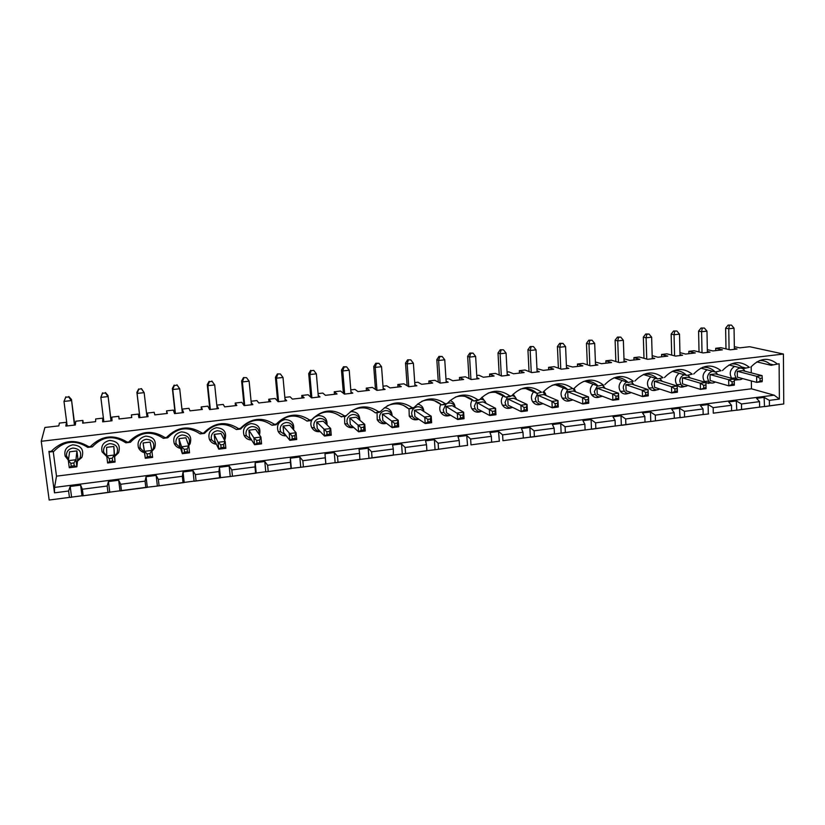 <?xml version="1.0" encoding="UTF-8"?>
<svg xmlns="http://www.w3.org/2000/svg" width="825" height="825" viewBox="0 0 825 825"><rect width="100%" height="100%" fill="white"/><g stroke="black" fill="none" stroke-linecap="round" stroke-linejoin="round"><path stroke-width="1.24" d="M463.073 417.615L462.918 414.996L460.371 415.315L460.536 417.924L463.073 417.615L464.052 418.708L457.71 419.502L457.298 412.985L463.65 412.211L464.052 418.708M459.546 446.356L435.291 449.697L459.546 446.356L459.174 440.488L457.999 436.673L466.713 435.548L470.632 439.013L470.982 444.861L491.669 442.148L491.339 436.332L470.632 439.013M759.382 360.608C764.053 360.298 767.972 361.855 771.158 365.3L779.12 363.743L771.158 365.3L756.814 361.886M83.222 423.081L82.882 420.41L75.817 421.214L75.333 424.999L65.845 426.082L66.505 422.276L59.379 423.091L58.812 425.886L44.901 427.474L41.25 441.282L783.42 354.038L783.75 403.951L764.528 406.612L764.084 397.372L769.374 400.373L779.377 399.073L779.12 363.743M41.25 441.282L49.17 500.032L69.444 497.382L68.609 491.009L54.481 492.845L54.553 487.41L56.502 476.159L53.233 451.543M51.501 451.048C62.731 440.096 75.096 438.611 88.584 446.593L87.77 447.397C75.281 439.395 63.917 440.767 53.697 451.492L48.933 451.358L54.481 492.845M90.585 446.356C101.671 435.507 113.819 434.053 127.029 441.983L125.864 442.819C113.644 434.868 102.475 436.208 92.369 446.851L88.584 446.593M128.989 441.746C139.941 431.001 151.882 429.567 164.814 437.456L163.319 438.323C151.346 430.423 140.363 431.743 130.381 442.282L127.029 441.983M166.743 437.219C177.561 426.566 189.307 425.153 201.97 432.991L200.135 433.898C188.42 426.051 177.623 427.34 167.753 437.786L164.814 437.456M203.868 432.764C214.541 422.204 226.091 420.822 238.487 428.608L236.352 429.547C224.864 421.74 214.252 423.019 204.507 433.373L201.97 432.991M240.353 428.392C250.903 417.914 262.257 416.553 274.405 424.308L271.961 425.267C260.71 417.512 250.274 418.77 240.642 429.031L240.353 428.392L238.487 428.608M276.241 424.081C286.667 413.707 297.825 412.366 309.726 420.069L306.983 421.059C295.969 413.356 285.708 414.583 276.179 424.762L276.241 424.081L274.405 424.308M311.53 419.853C321.832 409.561 332.815 408.241 344.479 415.893L341.447 416.924C330.66 409.262 320.554 410.468 311.138 420.564L311.53 419.853L309.726 420.069M341.024 416.543L345.531 416.429L346.252 415.687L344.479 415.893M346.252 415.687C356.431 405.488 367.228 404.188 378.654 411.799L375.354 412.851L372.457 410.644M351.099 411.17C359.824 406.24 367.909 406.797 375.354 412.851L379.376 412.366L380.397 411.582L378.654 411.799M380.397 411.582C390.462 401.476 401.094 400.197 412.283 407.756L408.715 408.839L403.569 405.426M387.234 405.817C395.227 402.435 402.383 403.446 408.715 408.839L412.675 408.365L414.006 407.55L412.283 407.756M414.006 407.55C423.947 397.526 434.404 396.268 445.376 403.786L441.55 404.889L434.445 400.723M421.802 401.28C429.258 398.671 435.837 399.877 441.55 404.889L445.448 404.425L447.067 403.59L445.376 403.786M447.067 403.59C456.895 393.638 467.187 392.411 477.943 399.877L473.87 401.012L465.083 396.392M455.421 397.042C462.454 394.948 468.61 396.268 473.87 401.012L477.706 400.548L479.614 399.682L477.943 399.877M479.614 399.682C489.328 389.823 499.455 388.606 510.005 396.031L505.684 397.186L495.474 392.349M488.297 392.999C494.979 391.267 500.775 392.669 505.684 397.186L509.458 396.732L511.634 395.835L510.005 396.031M511.634 395.835C521.245 386.059 531.217 384.863 541.561 392.246L537.013 393.422L525.607 388.513M520.523 389.08C526.886 387.637 532.383 389.08 537.013 393.422L541.561 392.246M543.17 392.05C552.667 382.357 562.485 381.181 572.622 388.523L567.847 389.72L555.462 384.832M552.152 385.265C558.247 384.048 563.475 385.533 567.847 389.72L572.622 388.523M574.21 388.327C583.605 378.706 593.278 377.551 603.209 384.852L598.228 386.069L585.007 381.274M583.234 381.542C589.071 380.511 594.072 382.016 598.228 386.069L603.209 384.852M604.777 384.667C614.068 375.117 623.587 373.983 633.332 381.233L628.134 382.48L614.233 377.819M613.79 377.891C619.4 377.025 624.174 378.551 628.134 382.48L633.332 381.233M634.879 381.057C644.067 371.58 653.441 370.456 663.001 377.675L657.597 378.943L643.366 374.509M643.84 374.313C649.234 373.581 653.823 375.127 657.597 378.943L663.001 377.675M664.517 377.499C673.613 368.105 682.852 366.991 692.227 374.168L686.627 375.447L672.272 371.291M673.406 370.796C678.604 370.188 683.007 371.745 686.627 375.447L692.227 374.168M693.722 373.993C702.714 364.671 711.81 363.577 721.009 370.714L715.223 372.013L700.817 368.115M702.508 367.342C707.52 366.847 711.758 368.404 715.223 372.013L721.009 370.714M722.483 370.538C731.383 361.298 740.345 360.216 749.368 367.311L743.397 368.631L729.001 364.98M731.167 363.949C736.003 363.547 740.077 365.114 743.397 368.631L749.368 367.311M750.822 367.146C759.629 357.968 768.457 356.905 777.315 363.959M783.75 403.951L769.426 405.828L769.374 400.373M773.314 364.825L769.869 364.011M751.193 366.682L751.266 372.848M751.369 380.933L751.462 388.802L774.17 395.185L779.377 399.073M429.021 383.46L428.856 380.975L434.858 380.294L440.21 383.109L448.181 382.192L446.119 381.14M440.086 383.037L438.611 360.473L439.694 356.74L442.148 356.472L444.747 359.803L438.611 360.473L436.817 359.648L438.972 356.41L439.694 356.74M442.148 356.472L438.972 356.41M438.292 382.099L436.817 359.648M446.201 382.418L444.747 359.803M49.17 500.032L81.984 495.773L80.613 485.121L70.177 486.461L71.579 497.135M445.985 379.026L448.666 378.716L452.729 380.748L463.629 379.5L459.453 377.489L465.362 376.819L471.168 379.552L479.016 378.654L476.891 377.675M428.856 380.975L432.702 383.037L421.627 384.306L417.904 382.222L414.738 382.583M414.882 384.646L416.873 385.78L408.777 386.708L403.889 383.821L397.794 384.522L401.301 386.636L390.06 387.925L386.677 385.791L383.006 386.203M383.161 388.183L385.079 389.431L376.86 390.38L372.446 387.41L366.269 388.111L369.425 390.297L358.009 391.597L354.977 389.4L350.79 389.874M350.945 391.751L352.791 393.143L344.448 394.103L340.529 391.05L334.249 391.762L337.043 393.999L325.452 395.33L322.792 393.071L318.079 393.608M318.223 395.34L320.007 396.907L311.53 397.877L308.117 394.742L301.744 395.464L304.167 397.774L292.39 399.114L290.111 396.794L284.842 397.392M284.986 398.908L286.698 400.733L278.097 401.713L275.21 398.485L268.733 399.228L270.765 401.6L258.803 402.971L256.915 400.579L251.089 401.239M251.202 402.394L252.873 404.611L244.128 405.622L241.787 402.301L235.208 403.054L236.837 405.488L224.689 406.88L223.204 404.415L216.789 405.147M216.841 405.653L218.501 408.561L209.612 409.582L207.828 406.168L201.156 406.931L202.373 409.437L190.028 410.85L188.956 408.323L182.222 409.087L183.573 412.572L174.539 413.603L173.343 410.097L166.557 410.871L167.351 413.449L154.801 414.882L154.162 412.283L147.314 413.067L148.077 416.646L138.899 417.698L138.301 414.098L131.402 414.882L131.752 417.522L119.006 418.987L118.81 416.316L111.86 417.11L112.004 420.781L102.671 421.853L102.692 418.151L103.135 421.802M82.882 420.41L82.624 423.153L95.587 421.668L95.679 418.956L102.692 418.151M734.333 346.665L739.736 347.861L749.688 346.717L783.42 354.038M734.363 348.418L737.045 349.027L730.166 349.821L720.885 347.696L715.698 348.284L722.422 349.841L712.852 350.945L707.334 349.635M707.365 351.502L710.005 352.131L703.024 352.935L694.083 350.749L688.813 351.347L695.3 352.956L685.596 354.069L679.944 352.636M679.996 354.616L682.574 355.276L675.489 356.091L666.899 353.843L661.567 354.451L667.786 356.101L657.938 357.235L652.173 355.668M652.235 357.782L654.751 358.473L647.563 359.298L639.334 356.988L633.92 357.607L639.88 359.308L629.887 360.442L624.03 358.731M624.061 360.989L626.526 361.711L619.235 362.557L611.377 360.174L605.88 360.803L611.562 362.546L601.435 363.712L595.403 362M595.485 364.238L597.877 365.001L590.483 365.857L583.017 363.412L577.438 364.042L582.842 365.836L572.56 367.012L566.393 365.3M566.486 367.527L568.817 368.342L561.32 369.198L554.245 366.692L548.584 367.331L553.699 369.177L543.262 370.373L536.951 368.662M537.065 370.868L539.333 371.724L531.712 372.601L525.051 370.012L519.307 370.673L524.112 372.57L513.532 373.777L508.829 371.858L507.086 372.065M507.2 374.251L509.396 375.158L501.672 376.045L495.423 373.395L489.607 374.055L494.103 376.004L483.357 377.242L478.974 375.262L476.757 375.519M397.98 387.018L397.794 384.522M366.465 390.627L366.269 388.111M334.465 394.298L334.249 391.762M147.737 416.687L147.314 413.067M131.711 417.532L131.402 414.882M139.858 417.584L136.898 392.339L137.084 393.412L138.734 389.348L141.477 388.627L144.158 392.648L137.084 393.412L139.92 417.584M146.953 416.769L144.158 392.648L141.56 389.049M141.477 388.627L138.734 389.348M138.662 388.936L136.898 392.339M178.922 438.622L181.572 446.779L182.335 453.698L179.664 445.314L178.922 438.622L185.903 437.776L188.801 445.892L187.12 448.986L184.222 449.347L181.572 446.779L188.801 445.892L189.554 452.801L182.335 453.698L184.532 452.121L187.43 451.76L189.554 452.801M495.103 413.645L494.959 411.046L492.453 411.355L492.597 413.954L495.103 413.645L495.949 414.748L489.71 415.522L492.597 413.954M526.628 409.736L526.505 407.168L524.04 407.468L524.164 410.046L526.628 409.736L527.361 410.85L521.214 411.613L520.884 405.188L527.041 404.436L527.361 410.85M677.212 391.081L677.15 388.596L674.86 388.884L674.922 391.37L677.212 391.081L677.387 392.226L671.694 392.927L671.529 386.729L677.232 386.028L677.387 392.226M440.798 404.456C439.416 407.179 439.405 409.829 440.787 412.407C443.138 415.769 446.273 416.728 450.202 415.295M455.07 406.983C454.657 403.776 452.987 401.62 450.048 400.527M445.943 404.168L443.252 409.922L444.056 412.593C445.613 414.934 447.779 415.8 450.563 415.202M455.183 407.364C454.193 404.302 452.1 402.837 448.903 402.982L447.181 403.456M472.178 400.125C470.425 403.033 470.312 405.921 471.848 408.767C474.148 411.984 477.19 412.902 480.975 411.52M485.75 402.487L481.893 397.238M476.767 400.661L474.385 406.137L475.231 408.901C476.86 411.262 479.088 412.057 481.893 411.293M486.09 403.404C485.069 400.486 483.037 399.104 479.985 399.248L479.964 399.259M650.873 376.85C647.223 380.15 646.532 383.862 648.79 387.967C650.904 390.534 653.544 391.174 656.7 389.885M655.731 378.355C653.163 379.562 651.833 381.645 651.74 384.605L652.802 387.843C654.71 390.07 656.999 390.462 659.68 388.988M662.269 381.346L660.052 378.644M460.536 417.924L457.71 419.502L446.428 412.717L446.016 406.395L452.183 405.653L463.65 412.211L462.918 414.996M446.016 406.395L460.371 415.315M470.982 444.861L491.669 442.148M502.93 440.684L523.298 438.013L522.998 432.238L502.611 434.878L502.93 440.684L523.298 438.013M467.569 445.469L466.713 435.548M467.311 445.376L459.36 446.418M728.104 325.102L731.476 325.112L728.104 325.102L725.639 328.164L728.753 328.773L729.362 325.339M476.963 378.881L475.633 356.431L469.59 357.091L470.931 379.438M473.034 353.121L469.838 353.069L467.641 356.287L469.59 357.091L470.621 353.389L473.034 353.121L475.633 356.431M491.339 436.332L489.957 432.568L498.537 431.465L502.611 434.878M494.959 411.046L495.588 408.293L483.202 401.909L477.128 402.641L477.5 408.922L489.71 415.522L489.338 409.056L495.588 408.293L495.949 414.748M674.922 391.37L671.694 392.927L654.503 387.286L654.338 381.263L671.529 386.729L674.86 388.884M459.608 379.954L459.453 377.489M654.338 381.263L659.887 380.593L677.232 386.028L677.15 388.596M731.476 325.112L734.054 328.195L728.753 328.773L729.083 349.573M725.979 348.862L725.639 328.164M557.999 400.641L557.556 403.332L555.132 403.631L551.946 401.383L557.999 400.641L558.288 407.014L552.234 407.767L551.946 401.383L537.962 395.309L543.85 394.597L557.999 400.641M555.132 403.631L555.246 406.189L557.679 405.89L557.556 403.332M537.962 395.309L538.261 401.497L552.234 407.767L555.246 406.189M557.679 405.89L558.288 407.014M597.599 397.083L597.578 396.516M732.084 381.831L732.115 384.285L734.333 384.007L734.302 381.552L732.084 381.831L728.681 379.717L734.219 379.036L734.302 381.552M734.333 384.007L734.312 385.151L728.784 385.842L728.681 379.717L710.026 374.55L715.419 373.9L734.219 379.036M710.026 374.55L710.139 380.49L728.784 385.842L732.115 384.285M762.083 375.623L742.603 370.621L737.282 371.26L737.364 377.169L756.7 382.367L762.269 380.542L762.145 381.697L756.7 382.367L756.628 376.293L762.083 375.623L762.248 378.108L760.062 378.376L760.083 380.82M682.378 377.881L687.854 377.221L705.932 382.511L706.056 388.657L700.446 389.359L682.523 383.862L682.378 377.881L700.322 383.192L705.932 382.511L705.932 385.048L703.684 385.327L700.322 383.192L700.446 389.359L705.983 387.523L705.932 385.048M587.338 364.825L586.472 343.334L588.803 340.189L592.082 340.22L588.803 340.189M592.082 340.22L594.681 343.417L588.978 344.046L586.472 343.334M589.844 365.64L588.978 344.046L589.813 340.467M615.079 420.327L595.619 422.843L595.836 428.526L615.275 425.989L615.079 420.327L612.944 416.78L621.008 415.738L625.68 418.956L625.866 424.597L614.873 426.071M595.836 428.526L591.473 429.134L591.092 419.585L595.619 422.843M591.762 429.217L615.275 425.989M769.426 405.828L764.528 406.612M624.092 361.989L623.36 340.282L617.75 340.9L618.492 362.33M645.686 394.989L642.5 396.557L626.082 390.761L625.876 384.698L631.517 384.017L648.099 389.596L648.285 395.835L642.5 396.557L642.304 390.308L648.099 389.596L647.924 392.195L645.604 392.483L645.686 394.989L648.007 394.701L648.285 395.835M625.876 384.698L642.304 390.308L645.604 392.483M703.684 385.327L703.735 387.802M705.983 387.523L706.056 388.657M554.163 428.206L534.095 430.805L534.383 436.569L554.431 433.94L554.163 428.206L552.399 424.545L560.711 423.483L565.094 426.793L565.342 432.517L554.111 434.022M534.383 436.569L530.351 437.126L529.867 427.443L534.095 430.805M530.63 437.219L554.431 433.94M477.128 402.641L492.453 411.355M524.164 410.046L521.214 411.613L508.107 405.178L507.777 398.949L513.748 398.228L527.041 404.436L526.505 407.168M507.777 398.949L520.884 405.188L524.04 407.468M736.787 410.242L736.302 400.94L741.489 403.972L741.562 409.468L736.787 410.242L759.598 407.107L759.547 401.641L741.489 403.972M736.447 410.169L731.033 410.881M736.302 400.94L728.712 401.919L731.507 405.271L713.182 407.632L713.285 413.17L731.589 410.767L731.507 405.271M741.562 409.468L759.598 407.107M741.582 366.929L746.027 368.053M530.197 346.531L533.445 346.572L530.197 346.531L527.938 349.707L529.031 371.559M503.467 349.821L500.239 349.779L503.467 349.821L506.065 353.1L500.105 353.75L501.084 350.078M500.239 349.779L498.011 352.976L499.228 375.014M561.144 433.104L560.711 423.483M585.853 402.404L582.78 403.972L567.971 397.867L567.703 391.72L573.499 391.019L588.493 396.907L588.741 403.229L582.78 403.972L582.522 397.64L588.493 396.907L588.143 399.568L585.75 399.857L585.853 402.404L588.246 402.105L588.143 399.568M567.703 391.72L582.522 397.64L585.75 399.857M621.338 425.226L621.008 415.738M737.282 371.26L756.628 376.293L760.062 378.376M618.533 337.353L620.771 337.105L617.471 337.085L618.533 337.353L617.75 340.9L615.11 340.209L615.863 361.536M469.838 353.069L470.621 353.389M468.982 378.52L467.641 356.287M533.445 346.572L536.033 349.831L530.176 350.47L531.094 346.83M652.255 358.762L651.637 337.198L646.099 337.796L646.738 359.071M591.473 429.134L584.719 430.021M591.092 419.585L582.904 420.637L584.853 424.236L565.094 426.793M565.342 432.517L585.09 429.938L584.853 424.236M561.433 433.187L585.09 429.938M708.757 381.387L708.799 383.419L705.932 382.583M620.771 337.105L623.36 340.282M646.831 334.29L649.048 334.043L645.727 334.022L646.831 334.29L646.099 337.796L643.335 337.136L643.985 358.298M681.584 386.76L681.553 385.213M588.246 402.105L588.741 403.229M734.24 379.737L735.622 380.119L735.591 377.963M715.739 350.615L715.698 348.284M605.973 363.186L605.88 360.803M764.177 406.539L759.01 407.22M764.084 397.372L756.597 398.331L759.547 401.641M531.259 372.426L530.176 350.47L527.938 349.707M713.285 413.17L731.589 410.767M671.705 355.101L671.158 334.094L673.582 331.011L676.913 331.021L673.582 331.011M676.913 331.021L679.501 334.156L674.046 334.744L671.158 334.094M674.582 355.853L674.046 334.744L674.737 331.258M537.632 393.35L535.27 398.743L536.188 401.682C537.941 404.033 540.231 404.683 543.036 403.631M546.542 395.742L542.933 392.143M712.748 371.353L712.676 371.353C709.459 372.096 707.737 374.261 707.479 377.84L708.603 381.202C710.542 383.347 712.81 383.615 715.409 382.006M717.688 374.519L715.605 371.972M567.579 389.617L565.032 395.134L565.991 398.155C567.796 400.486 570.096 401.063 572.88 399.888M576.108 392.04L573.055 388.74M595.526 365.279L594.681 343.417M566.538 368.6L565.579 346.603L559.793 347.232L560.763 369.002M560.67 343.623L562.98 343.375L559.721 343.334L560.67 343.623L559.793 347.232L557.422 346.5L558.391 368.167M762.269 380.542L762.248 378.108M703.158 414.49L680.068 417.667L703.158 414.49L703.044 408.952L700.415 405.549L708.118 404.559L713.182 407.632M703.044 408.952L684.451 411.355L684.575 416.924M708.634 413.933L702.642 414.593M708.304 413.851L708.118 404.559M680.068 417.667L679.522 408.231L684.451 411.355M688.875 353.688L688.813 351.347M533.538 391.927C531.083 395.082 530.764 398.32 532.589 401.641C534.806 404.611 537.683 405.436 541.231 404.126M545.676 394.061L543.902 391.194M707.025 369.796C702.828 373.065 701.962 376.932 704.416 381.408L705.262 382.305M705.942 382.831L712.016 383.048M563.527 388.018C560.752 391.236 560.34 394.618 562.279 398.155C564.475 401.012 567.28 401.796 570.714 400.486M574.973 390.081L574.035 388.389M615.904 396.144L615.997 398.671L618.348 398.372L618.74 399.506L612.872 400.228L612.645 393.948L618.513 393.226L618.265 395.856L615.904 396.144L612.645 393.948L597.001 388.183L602.724 387.492L618.513 393.226L618.74 399.506M597.001 388.183L597.238 394.288L612.872 400.228L615.997 398.671M701.033 328.03L704.385 328.051L701.033 328.03L698.589 331.103L701.59 331.733L702.023 352.688M744.81 371.188C743.841 368.971 742.201 367.94 739.901 368.094C736.735 368.827 735.023 370.972 734.755 374.529L735.91 377.943C737.859 380.047 740.107 380.253 742.655 378.593M626.742 382.006C624.463 383.336 623.298 385.347 623.257 388.059L624.288 391.236C626.165 393.504 628.464 393.948 631.187 392.566M633.961 384.842L631.672 382.058M597.372 385.76L594.361 391.576L595.351 394.67C597.197 396.969 599.497 397.485 602.26 396.196M605.251 388.41L602.621 385.378M593.01 395.309L593.041 396.289M577.541 366.444L577.438 364.042M684.368 374.798C681.491 375.808 679.965 377.943 679.81 381.202L680.903 384.502C682.832 386.688 685.111 387.018 687.751 385.471M690.174 377.902L688.091 375.313M548.697 369.755L548.584 367.331M734.508 366.382C730.053 369.6 729.094 373.539 731.631 378.19L731.785 378.376M734.25 380.098L739.097 379.696M679.15 373.282C675.221 376.582 674.438 380.377 676.799 384.667C678.893 387.142 681.481 387.74 684.554 386.44M626 393.597L625.969 392.762M734.374 349.336L734.054 328.195M489.741 376.509L489.607 374.055M507.427 396.98L505.055 402.414L505.942 405.271C507.643 407.632 509.891 408.354 512.707 407.437M516.543 399.527C515.749 397.238 514.192 395.918 511.861 395.577M621.648 425.308L645.016 422.101L644.841 416.481L642.541 412.974L650.482 411.953L655.287 415.13L674.159 412.686L671.694 409.231L679.522 408.231M625.866 424.597L645.016 422.101M674.303 418.265L651.08 421.462L674.303 418.265L674.159 412.686M653.988 390.153L653.957 388.998M707.386 352.43L706.973 331.145L701.59 331.733L702.24 328.278M499.342 441.313L498.537 431.465M522.998 432.238L521.421 428.526L529.867 427.443M499.073 441.22L491.432 442.221M618.348 398.372L618.265 395.856M530.351 437.126L523.019 438.085M519.441 373.106L519.307 370.673M644.841 416.481L625.68 418.956M651.08 421.462L644.572 422.183M650.76 421.379L650.482 411.953M622.184 380.48C618.812 383.78 618.214 387.389 620.379 391.318C622.514 393.979 625.206 394.659 628.444 393.37M632.321 382.501L632.022 381.944M633.992 359.978L633.92 357.607M537.116 371.982L536.033 349.831M661.629 356.812L661.567 354.451M649.048 334.043L651.637 337.198M617.471 337.085L615.11 340.209M503.095 395.959C500.981 399.011 500.765 402.084 502.446 405.178C504.694 408.272 507.653 409.138 511.314 407.798M515.945 398.186L513.171 394.123M655.442 420.729L655.287 415.13M679.748 417.584L673.819 418.358M562.98 343.375L565.579 346.603M699.033 351.955L698.589 331.103M645.727 334.022L643.335 337.136M559.721 343.334L557.422 346.5M593.072 384.202C589.999 387.472 589.483 390.978 591.546 394.711C593.701 397.464 596.454 398.197 599.785 396.907M603.848 386.234L603.261 385.162M498.011 352.976L500.105 353.75L501.322 375.901M507.262 375.406L506.065 353.1M648.007 394.701L647.924 392.195M680.017 355.575L679.501 334.156M704.385 328.051L706.973 331.145M435.291 449.697L426.772 450.677M426.907 450.625L402.497 453.987L426.278 450.873L426.907 450.625L426.504 444.716L405.127 447.48L401.548 443.912L392.556 445.067L393.308 449.017L371.58 451.822L368.187 448.202L359.05 449.367L359.566 453.379L337.497 456.235L334.269 452.554L324.988 453.74L325.865 463.877L335.125 462.66L334.269 452.554M402.497 453.987L393.659 455.008M371.58 451.822L372.054 457.803L369.188 458.339L393.339 455.183L393.308 449.017M369.188 458.339L360.009 459.412M337.497 456.235L338.002 462.248L335.332 462.773L359.875 459.556L359.566 453.379M325.865 464.011L300.919 467.27L325.865 463.877M300.919 467.27L290.988 468.404L290.431 462.32L267.62 465.269L264.784 461.474L255.193 462.701L256.204 472.993L265.774 471.735L264.784 461.474M290.988 468.404L265.949 471.848L291.308 468.528M256.173 473.127L230.392 476.499L256.204 472.993M230.392 476.499L219.615 477.737L218.965 471.57L195.381 474.612L192.968 470.693L183.047 471.972L184.202 482.408L194.102 481.109L192.968 470.693M219.615 477.737L194.246 481.233L220.461 477.799M184.14 482.553L157.493 486.038L184.202 482.408M157.493 486.038L145.808 487.389L145.066 481.119L120.677 484.275L118.697 480.233L108.446 481.542L109.756 492.143L119.996 490.803L118.697 480.233M120.677 484.275L121.44 490.576L120.11 490.927L147.211 487.379M109.653 492.298L82.087 495.907L109.756 492.143M751.462 388.802L56.502 476.159M774.17 395.185L54.553 487.41M409.025 408.798L409.252 416.099C411.582 419.543 414.758 420.575 418.77 419.203M423.854 411.479C423.565 407.395 421.462 404.9 417.563 404.013M359.855 420.265C359.762 414.593 356.895 411.727 351.233 411.634L350.213 411.83M344.572 416.543L344.716 423.637C346.768 426.979 349.748 428.247 353.667 427.443M377.046 412.644L377.231 419.843C379.428 423.246 382.522 424.401 386.502 423.297M392.123 415.79C391.854 410.819 389.276 408.127 384.368 407.725M114.819 456.328L118.552 452.781C120.801 445.273 117.81 441.158 109.581 440.437C103.228 442.066 100.743 445.892 102.125 451.914L106.827 456.637M77.447 461.165L81.881 457.401C84.274 449.769 81.232 445.582 72.765 444.819C66.413 446.418 63.886 450.213 65.175 456.204L68.413 460.267M327.03 424.927C327.329 418.863 324.431 415.738 318.326 415.563L314.005 417.388M312.809 418.564C310.654 421.379 310.282 424.359 311.685 427.494C313.582 430.743 316.439 432.114 320.244 431.619M293.597 429.815C294.442 423.297 291.545 419.873 284.914 419.543C278.603 421.338 276.344 425.298 278.138 431.413C279.871 434.538 282.562 436.012 286.223 435.817M259.462 434.919C261.082 427.907 258.256 424.132 250.955 423.586C244.643 425.349 242.333 429.289 244.056 435.383C245.623 438.384 248.139 439.931 251.615 440.024M224.544 440.251L225.05 439.354C226.885 432.187 224.018 428.299 216.459 427.701C210.138 429.423 207.787 433.331 209.416 439.416C210.829 442.262 213.17 443.871 216.418 444.232M188.739 445.727L190.121 443.767C192.091 436.477 189.183 432.517 181.407 431.877C175.075 433.568 172.683 437.456 174.23 443.52C175.498 446.212 177.633 447.851 180.654 448.439M151.924 451.265L154.636 448.233C156.74 440.839 153.79 436.796 145.788 436.116C139.446 437.786 137.012 441.633 138.466 447.676C139.6 450.223 141.56 451.883 144.354 452.657M68.609 491.009L70.177 486.461M80.613 485.121L82.345 489.235L107.168 486.028L108.446 481.542M145.066 481.119L146.066 476.716L147.293 487.235M157.358 485.915L156.152 475.417L146.066 476.716M156.152 475.417L158.348 479.407L182.325 476.303L183.047 471.972M218.965 471.57L219.419 467.301L220.502 477.654M230.237 476.386L229.175 466.043L219.419 467.301M229.175 466.043L231.804 469.91L254.997 466.909L255.193 462.701M290.431 462.32L290.379 458.184L291.318 468.394M300.733 467.167L299.815 456.978L290.379 458.184M299.815 456.978L302.837 460.711L325.277 457.813L324.988 453.74M426.504 444.716L425.535 440.839L434.393 439.704L438.137 443.211L459.174 440.488M438.529 449.099L438.137 443.211M423.802 411.448C422.864 408.2 420.719 406.632 417.347 406.766C413.645 407.591 411.737 409.922 411.634 413.758L412.397 416.336C413.872 418.646 415.975 419.585 418.718 419.162M427.948 421.967L425.205 423.534L414.872 416.573L414.428 410.211L420.688 409.458L431.197 416.182L431.64 422.74L425.205 423.534L424.751 416.976L431.197 416.182L430.361 419.007L427.773 419.327L427.948 421.967L430.537 421.637L430.361 419.007M435.053 449.594L434.393 439.704M405.56 453.42L405.127 447.48M410.788 359.865L407.632 359.803L410.788 359.865L413.387 363.227L407.158 363.907L405.518 363.062L407.632 359.803M408.767 386.708L407.158 363.907L408.293 360.143M414.975 386.007L413.387 363.227M407.127 385.739L405.518 363.062M427.773 419.327L414.428 410.211M430.537 421.637L431.64 422.74M368.971 458.236L368.187 448.202M372.054 457.803L393.742 454.957M402.27 453.884L401.548 443.912M114.788 455.709L116.933 453.379C118.707 447.449 116.346 444.19 109.838 443.633C105.579 444.551 103.486 447.067 103.558 451.162L103.95 452.698L106.745 455.967L114.221 455.039L115.077 462.052L113.85 446.469L114.221 455.039L112.262 458.215L109.261 458.587L109.612 461.402L112.612 461.031L112.262 458.215M109.261 458.587L106.745 455.957L106.621 447.346L113.85 446.469M107.951 492.339L107.168 486.028M83.17 495.588L82.345 489.235M326.679 424.586C326.195 420.482 323.864 418.44 319.688 418.471C315.81 419.327 313.84 421.719 313.789 425.638L314.438 427.897C315.614 430.031 317.439 431.155 319.904 431.269M327.03 434.466L324.503 436.043L317.243 428.495L316.676 421.998L323.225 421.214L330.691 428.505L331.258 435.198L324.503 436.043L323.926 429.33L330.691 428.505L329.515 431.444L326.803 431.774L327.03 434.466L329.742 434.125L329.515 431.444M325.803 463.846L325.277 457.813M303.383 466.775L302.837 460.711M293.205 429.361C293.071 424.834 290.699 422.544 286.1 422.503C282.16 423.369 280.18 425.772 280.139 429.722L280.748 431.877L285.863 435.363M292.287 438.766L289.833 440.344L283.666 432.599L283.058 426.061L289.719 425.257L296.093 432.743L296.701 439.498L289.833 440.344L289.214 433.589L296.093 432.743L294.793 435.724L292.04 436.054L292.287 438.766L295.041 438.426L294.793 435.724M268.207 471.384L267.62 465.269M259.091 434.373C259.473 429.371 257.101 426.772 251.976 426.587C247.974 427.463 245.974 429.897 245.953 433.878L246.51 435.909L251.264 439.478M256.957 443.149L254.595 444.727L249.552 436.765L248.903 430.176L255.667 429.361L260.917 437.054L261.577 443.86L254.595 444.727L253.925 437.91L260.917 437.054L259.493 440.065L256.699 440.416L256.957 443.149L259.762 442.798L259.493 440.065M255.595 473.034L254.997 466.909M232.433 476.056L231.804 469.91M224.225 439.642C225.4 434.105 223.09 431.145 217.295 430.743C213.242 431.64 211.21 434.084 211.221 438.096L211.736 440.003L216.129 443.633M221.048 447.593L218.769 449.171L214.882 441.004L214.191 434.363L221.069 433.537L225.163 441.437L225.864 448.295L218.769 449.171L218.047 442.313L225.163 441.437L223.616 444.489L220.76 444.84L221.048 447.593L223.895 447.243L223.616 444.489M196.061 480.82L195.381 474.612M188.513 445.088L188.946 444.366C190.503 438.601 188.203 435.476 182.057 434.971C177.932 435.868 175.89 438.343 175.911 442.375L176.385 444.17L180.458 447.82M183.026 482.522L182.325 476.303M159.07 485.657L158.348 479.407M151.852 450.615L153.233 448.841C154.894 442.984 152.563 439.797 146.242 439.271C142.055 440.179 139.982 442.664 140.033 446.738L140.467 448.398L144.251 452.059M147.386 456.72L145.293 458.298L143.065 442.942L150.171 442.087L151.831 450.429L152.635 457.38L145.293 458.298L144.478 451.327L151.831 450.429L150.016 453.564L147.067 453.925L147.386 456.72L150.336 456.349L150.016 453.564M77.519 460.494L80.035 457.999C81.912 451.976 79.52 448.666 72.827 448.068C68.496 449.006 66.382 451.533 66.474 455.668L68.506 459.577M70.816 463.32L68.351 460.659L69.578 451.811L76.921 450.924L77.797 457.751L76.88 466.795L69.279 467.734L68.351 460.659L75.962 459.731L76.88 466.795L74.229 465.785L73.868 462.949L70.816 463.32L71.187 466.156L74.229 465.785M71.455 497.3L69.444 497.382M398.238 420.224L397.279 423.091L394.659 423.411L391.679 421.028L398.238 420.224L398.712 426.824L392.174 427.639L391.679 421.028L382.346 414.078L388.699 413.315L398.238 420.224M394.659 423.411L394.855 426.061L397.475 425.741L397.279 423.091M397.475 425.741L398.712 426.824M382.346 414.078L382.831 420.482L392.174 427.639L394.855 426.061M378.943 363.32L375.818 363.248L373.735 366.517L375.22 367.393L376.417 363.598L378.943 363.32L381.542 366.702L375.22 367.393L376.963 390.369M375.818 363.248L376.417 363.598M364.733 424.328L363.67 427.226L360.999 427.556L358.081 425.143L364.733 424.328L365.258 430.98L358.607 431.805L358.081 425.143L349.769 418.007L356.225 417.233L364.733 424.328M360.999 427.556L361.216 430.227L363.887 429.897L363.67 427.226M363.887 429.897L365.258 430.98M349.769 418.007L350.295 424.463L358.607 431.805L361.216 430.227M346.603 366.826L343.509 366.754L341.468 370.043L342.787 370.941L344.046 367.104L346.603 366.826L349.212 370.239L342.787 370.941L344.675 394.072M343.509 366.754L344.046 367.104M310.695 370.301L308.705 373.612L309.839 374.54L311.159 370.662L313.768 370.384L311.159 370.662M313.768 370.384L316.367 373.828L309.839 374.54L311.881 397.836M318.378 397.093L316.367 373.828M310.767 397.176L308.705 373.612M326.803 431.774L316.676 421.998M329.742 434.125L331.258 435.198M280.407 374.003L277.375 373.911L280.407 374.003L283.006 377.468L276.385 378.201L275.416 377.242L277.375 373.911M278.572 401.662L276.385 378.201L277.757 374.282M285.172 400.909L283.006 377.468M277.654 401.228L275.416 377.242M292.04 436.054L283.058 426.061M295.041 438.426L296.701 439.498M246.52 377.675L243.519 377.582L246.52 377.675L249.119 381.171L242.385 381.913L241.612 380.923L243.519 377.582M244.726 405.549L242.385 381.913L243.829 377.963M251.429 404.776L249.119 381.171M244.045 405.498L241.612 380.923M256.699 440.416L253.925 437.91L248.903 430.176M259.762 442.798L261.577 443.86M212.097 381.408L209.364 381.697L212.097 381.408L214.696 384.935L207.848 385.688L207.261 384.667L209.117 381.305M217.161 408.715L214.696 384.935L211.85 381.006M210.354 409.499L207.848 385.688L209.364 381.697M209.87 409.551L207.261 384.667M220.76 444.84L218.047 442.313L214.191 434.363M223.895 447.243L225.864 448.295M177.117 385.192L174.333 385.492L177.117 385.192L179.706 388.761L172.755 389.513L172.363 388.472L174.168 385.089M182.335 412.706L179.706 388.761L176.942 384.79M175.416 413.5L172.755 389.513L174.333 385.492M175.148 413.531L172.363 388.472M184.222 449.347L184.532 452.121M187.43 451.76L187.12 448.986M147.067 453.925L144.478 451.327L143.065 442.942M150.336 456.349L152.635 457.38M105.425 392.968L102.558 393.278L105.425 392.968L108.023 396.588L100.836 397.372L102.558 392.844M111.097 420.884L107.992 395.495L105.425 392.535M107.992 395.495L110.993 420.905M103.847 421.719L100.836 397.372L102.558 393.278M112.612 461.031L115.077 462.052L107.611 462.98L106.745 455.957M107.611 462.98L109.612 461.402M68.702 396.949L65.783 397.258L68.702 396.949L71.29 400.61L63.979 401.404L65.866 396.815M74.766 425.061L71.476 399.475L68.784 396.495M71.476 399.475L74.436 425.102M67.176 425.927L63.979 401.404L65.783 397.258M76.921 450.924L75.962 459.731L73.868 462.949M69.279 467.734L71.187 466.156M167.753 437.786L163.319 438.323M204.507 433.373L200.135 433.898M240.642 429.031L236.352 429.547M276.179 424.762L271.961 425.267M311.138 420.564L306.983 421.059M92.369 446.851L87.77 447.397M130.381 442.282L125.864 442.819M338.002 462.248L360.051 459.37M301.971 398.021L301.744 395.464M268.981 401.806L268.733 399.228M235.465 405.642L235.208 403.054M201.434 409.54L201.156 406.931M166.846 413.5L166.557 410.871M119.13 418.966L118.81 416.316M53.697 451.492L49.82 451.956L48.933 451.358M66.505 422.276L66.98 425.958M121.44 490.576L145.808 487.389M391.937 415.666C391.102 412.18 388.884 410.499 385.296 410.603C381.532 411.438 379.613 413.789 379.521 417.656L380.253 420.131C381.624 422.4 383.656 423.411 386.327 423.163M359.576 420.028C358.875 416.274 356.596 414.428 352.749 414.511C348.934 415.357 346.985 417.728 346.912 421.616L347.603 423.988C348.882 426.195 350.811 427.267 353.399 427.206M383.264 389.647L381.542 366.702M375.488 389.452L373.735 366.517M182.614 412.675L182.222 409.087M351.068 393.339L349.212 370.239M343.375 393.257L341.468 370.043M444.056 412.593L440.787 412.407M475.231 408.901L471.848 408.767M652.802 387.843L648.79 387.967M536.188 401.682L532.589 401.641M708.603 381.202L704.416 381.408M565.991 398.155L562.279 398.155M735.91 377.943L731.631 378.19M680.903 384.502L676.799 384.667M624.288 391.236L620.379 391.318M505.942 405.271L502.446 405.178M595.351 394.67L591.546 394.711M412.397 416.336L409.252 416.099M153.233 448.841L154.636 448.233M140.467 448.398L138.466 447.676M80.035 457.999L81.881 457.401M66.825 457.06L65.175 456.204M116.933 453.379L118.552 452.781M103.95 452.698L102.125 451.914M188.946 444.366L190.121 443.767M176.385 444.17L174.23 443.52M224.318 439.808L225.05 439.354M211.736 440.003L209.416 439.416M246.51 435.909L244.056 435.383M280.748 431.877L278.138 431.413M314.438 427.897L311.685 427.494M347.603 423.988L344.716 423.637M380.253 420.131L377.231 419.843"/></g></svg>
